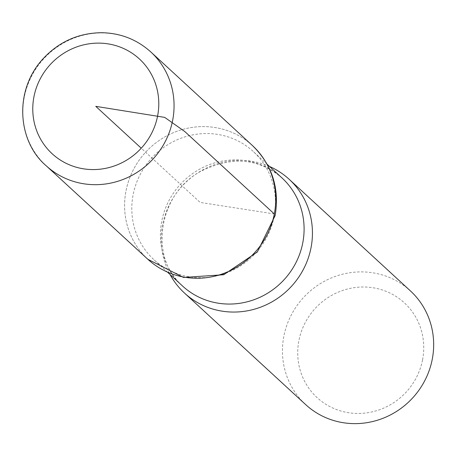 <?xml version="1.0" encoding="UTF-8"?>
<svg xmlns="http://www.w3.org/2000/svg" width="455" height="455" viewBox="0 0 455 455"><rect width="100%" height="100%" fill="white"/><g stroke="black" fill="none" stroke-linecap="round" stroke-linejoin="round"><path stroke-width="0.34" stroke-dasharray="2.27 1.71" d="M422.558 359.837A64.417 61.795 -47.4 0 0 340.34 291.297A64.417 61.795 -47.4 0 0 319.296 399.541A64.417 61.795 -47.4 0 0 422.558 359.837M410.404 290.887A77.299 74.154 -47.4 0 0 303.496 297.542A77.299 74.154 -47.4 0 0 305.709 404.637M274.12 216.58A73.431 70.445 -47.4 0 0 253.367 151.595A73.431 70.445 -47.4 0 0 151.799 157.919A73.431 70.445 -47.4 0 0 153.904 259.657A73.431 70.445 -47.4 0 0 225.276 273.398A73.431 70.445 -47.4 0 0 274.12 216.58M147.847 259.282A77.253 74.114 132.6 0 1 145.623 152.232A77.253 74.114 132.6 0 1 252.491 145.594A77.253 74.114 -47.4 0 0 145.628 152.226A77.253 74.114 -47.4 0 0 147.841 259.27M269.531 166.473A77.299 74.154 -47.4 0 0 182.273 185.964A77.299 74.154 -47.4 0 0 170.068 274.536M274.308 213.947L200.155 202.424L141.243 148.199M281.998 177.95A73.431 70.445 -47.4 0 0 180.436 184.275A73.431 70.445 -47.4 0 0 182.535 286.013C150.195 259.919 156.503 195.843 200.024 171.7C231.259 155.906 258.582 157.993 281.998 177.95M150.815 51.955A77.299 74.154 -47.4 0 0 43.89 58.593A77.299 74.154 -47.4 0 0 46.12 165.7M267.187 164.318L253.367 151.595M167.724 272.374L153.904 259.657"/><path stroke-width="0.68" d="M170.068 274.536A77.299 74.154 -47.4 0 0 184.485 293.06L305.709 404.637A77.299 74.154 -47.4 0 0 380.835 419.1A77.299 74.154 -47.4 0 0 432.25 359.296A77.299 74.154 -47.4 0 0 410.404 290.887L289.181 179.31A77.299 74.154 -47.4 0 0 269.531 166.473M147.841 259.27A77.253 74.114 -47.4 0 0 222.927 273.717A77.253 74.114 -47.4 0 0 274.308 213.947A77.253 74.114 -47.4 0 0 252.491 145.594A77.253 74.114 132.6 0 1 274.308 213.947A77.253 74.114 132.6 0 1 222.933 273.717A77.253 74.114 132.6 0 1 147.847 259.282L46.12 165.7A77.299 74.154 -47.4 0 0 121.246 180.146A77.299 74.154 -47.4 0 0 172.65 120.347A77.299 74.154 -47.4 0 0 150.815 51.955C136.796 39.363 120.245 32.948 101.164 32.703C77.651 33.158 57.904 42.264 41.917 60.02C13.303 92.422 18.325 142.21 46.12 165.7M184.485 293.06A77.299 74.154 -47.4 0 0 259.617 307.523A77.299 74.154 -47.4 0 0 311.027 247.719A77.299 74.154 -47.4 0 0 289.181 179.31M141.243 148.199L95.778 106.351L164.716 117.39L184.878 131.609L274.308 213.947M167.724 272.374L182.535 286.013A73.431 70.445 -47.4 0 0 253.913 299.754A73.431 70.445 -47.4 0 0 302.751 242.942A73.431 70.445 -47.4 0 0 281.998 177.95L267.187 164.318M157.606 115.962A64.417 61.795 -47.4 0 0 75.382 47.422A64.417 61.795 -47.4 0 0 54.344 155.661A64.417 61.795 -47.4 0 0 157.606 115.962M150.815 51.955L252.491 145.594C272.107 164.835 279.66 188.154 275.15 215.556L257.342 251.996L223.724 274.735L183.507 277.453L147.847 259.282"/></g></svg>
